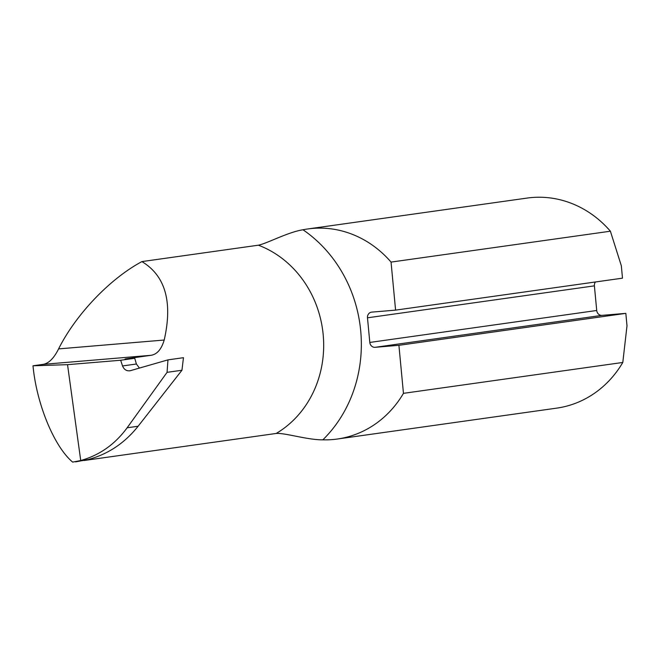 <?xml version="1.0" encoding="UTF-8"?>
<svg xmlns="http://www.w3.org/2000/svg" width="660" height="660" viewBox="0 0 660 660"><rect width="100%" height="100%" fill="white"/><g stroke="black" fill="none" stroke-linecap="round" stroke-linejoin="round"><path stroke-width="0.99" d="M80.726 460.531L67.534 364.666L120.664 360.253L122.537 365.953C124.146 369.732 126.745 371.308 130.342 370.689L167.953 359.873L167.071 372.339L127.141 427.787C115.021 444.312 99.553 455.227 80.726 460.531L72.658 462.115C54.153 446.63 36.564 403.912 33 365.788L43.123 364.361C48.79 363.396 53.947 358.24 58.583 348.901C75.859 314.416 109.923 278.726 141.917 261.591L258.398 245.19C266.921 243.523 288.057 232.081 302.989 229.771A131.315 118.42 82 0 1 322.847 439.832A106.07 95.659 -98 0 0 337.351 439.024A106.07 95.659 -98 0 0 403.458 393.343L398.912 345.312L625.828 313.36L601.986 315.364L375.078 347.317L398.912 345.312M403.458 393.343L622.801 362.455L627 325.776L625.828 313.36M595.452 281.977A5.305 4.785 -98 0 0 594.396 285.854L367.48 317.807A5.305 4.785 82 0 1 371.514 312.155A5.305 4.785 82 0 1 371.753 312.122L395.587 310.126L391.05 262.094L610.393 231.206A106.07 95.659 -98 0 0 527.117 198.074L307.774 228.962A106.07 95.659 -98 0 0 302.989 229.771M395.587 310.126L622.495 278.165L621.324 265.749L610.393 231.206M367.48 317.807L369.814 342.441L596.722 310.48A5.305 4.785 -98 0 0 601.986 315.364M594.396 285.854L596.722 310.48M375.078 347.317A5.305 4.785 82 0 1 369.814 342.441M391.05 262.094A106.07 95.659 -98 0 0 307.774 228.962M337.351 439.024L556.702 408.136A106.07 95.659 -98 0 0 622.801 362.455M322.847 439.832C307.626 440.005 284.798 432.737 276.193 433.455A103.034 92.92 -98 0 0 323.177 334.628A103.034 92.92 -98 0 0 258.398 245.19M84.133 460.498L276.193 433.455M129.583 370.854L130.342 370.689M75.545 461.893L88.547 459.451C108.265 454.063 124.789 442.992 138.121 426.236L181.945 370.252L183.463 357.687L167.953 359.873M141.917 261.591C165.396 275.814 172.829 301.958 164.208 340.032C161.486 349.231 157.105 354.321 151.074 355.295L125.713 358.867L134.739 358.273L120.664 360.253M139.433 368.074L136.397 364.007L134.739 358.273M125.037 358.999L125.73 358.999M33 365.788L67.534 364.666M181.945 370.252L167.071 372.339M58.583 348.901L164.208 340.032M43.123 364.361L151.074 355.295M138.121 426.236L127.141 427.787M136.397 364.007L122.537 365.953"/></g></svg>
